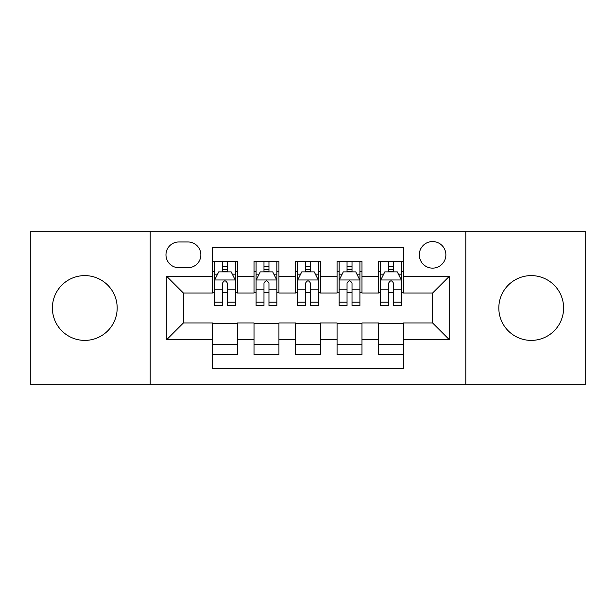 <?xml version="1.0" encoding="UTF-8"?>
<svg xmlns="http://www.w3.org/2000/svg" width="616" height="616" viewBox="0 0 616 616"><rect width="100%" height="100%" fill="white"/><g stroke="black" fill="none" stroke-linecap="round" stroke-linejoin="round"><path stroke-width="0.92" d="M531.215 275.606A32.394 32.394 0 0 0 498.821 308A32.394 32.394 0 0 0 531.215 340.394A32.394 32.394 0 0 0 563.609 308A32.394 32.394 0 0 0 531.215 275.606M84.785 275.606A32.394 32.394 0 0 0 52.391 308A32.394 32.394 0 0 0 84.785 340.394A32.394 32.394 0 0 0 117.179 308A32.394 32.394 0 0 0 84.785 275.606M432.586 241.557A13.29 13.29 0 0 0 419.296 254.847A13.29 13.29 0 0 0 432.586 268.129A13.29 13.29 0 0 0 445.876 254.847A13.29 13.29 0 0 0 432.586 241.557M465.804 384.831L585.2 384.831L585.2 231.169L465.804 231.169L465.804 384.831L150.196 384.831L150.196 231.169L30.8 231.169L30.8 384.831L150.196 384.831M403.511 261.284L378.601 261.284L378.601 276.438L361.985 276.438L361.985 293.047L378.601 293.047L378.601 276.438M361.985 276.438L361.985 261.284L337.067 261.284L337.067 276.438L320.459 276.438L320.459 293.047L337.067 293.047L337.067 276.438M320.459 276.438L320.459 261.284L295.541 261.284L295.541 276.438L278.933 276.438L278.933 293.047L295.541 293.047L295.541 276.438M278.933 276.438L278.933 261.284L254.015 261.284L254.015 293.047L237.399 293.047L237.399 261.284L212.489 261.284M212.489 354.716L237.399 354.716L237.399 322.953L254.015 322.953L254.015 354.716L278.933 354.716L278.933 322.953L295.541 322.953L295.541 339.562L278.933 339.562M295.541 339.562L295.541 354.716L320.459 354.716L320.459 322.953L337.067 322.953L337.067 339.562L320.459 339.562M337.067 339.562L337.067 354.716L361.985 354.716L361.985 322.953L378.601 322.953L378.601 339.562L361.985 339.562M178.848 267.721L187.98 267.721A12.874 12.874 0 0 0 200.855 254.847A12.874 12.874 0 0 0 187.98 241.972L178.848 241.972A12.874 12.874 0 0 0 165.974 254.847A12.874 12.874 0 0 0 178.848 267.721M465.804 231.169L150.196 231.169M403.511 276.438L403.511 247.37L212.489 247.37L212.489 293.047L183.414 293.047L183.414 322.953L212.489 322.953L212.489 368.63L403.511 368.63L403.511 322.953L432.586 322.953L432.586 293.047L403.511 293.047L403.511 276.438L449.195 276.438L449.195 339.562L403.511 339.562M212.489 339.562L166.805 339.562L166.805 276.438L212.489 276.438M378.601 339.562L378.601 354.716L403.511 354.716M212.489 271.664L214.56 271.664M222.453 271.664L227.435 271.664M235.327 271.664L237.399 271.664M212.489 292.631L214.56 292.631M222.453 292.631L227.435 292.631M235.327 292.631L237.399 292.631M212.489 323.369L237.399 323.369M212.489 344.336L237.399 344.336M254.015 292.631L256.087 292.631M263.979 292.631L268.961 292.631M276.853 292.631L278.933 292.631M254.015 271.664L256.087 271.664M263.979 271.664L268.961 271.664M276.853 271.664L278.933 271.664M254.015 323.369L278.933 323.369M254.015 344.336L278.933 344.336M295.541 323.369L320.459 323.369M295.541 344.336L320.459 344.336M295.541 271.664L297.62 271.664M305.505 271.664L310.495 271.664M318.38 271.664L320.459 271.664M295.541 292.631L297.62 292.631M305.505 292.631L310.495 292.631M318.38 292.631L320.459 292.631M337.067 323.369L361.985 323.369M337.067 344.336L361.985 344.336M337.067 271.664L339.147 271.664M347.039 271.664L352.021 271.664M359.913 271.664L361.985 271.664M337.067 292.631L339.147 292.631M347.039 292.631L352.021 292.631M359.913 292.631L361.985 292.631M378.601 323.369L403.511 323.369M378.601 344.336L403.511 344.336M378.601 271.664L380.673 271.664M388.565 271.664L393.547 271.664M401.44 271.664L403.511 271.664M378.601 292.631L380.673 292.631M388.565 292.631L393.547 292.631M401.44 292.631L403.511 292.631M183.414 293.047L166.805 276.438M183.414 322.953L166.805 339.562M449.195 276.438L432.586 293.047M449.195 339.562L432.586 322.953M227.435 266.682L222.453 266.682M235.327 302.125L227.435 302.125L227.435 305.505L235.327 305.505L235.327 280.18L231.169 271.872L218.711 271.872L214.56 280.18L214.56 305.505L222.453 305.505L222.453 302.125L214.56 302.125M214.56 280.18L214.56 261.284M235.327 280.18L235.327 261.284M222.453 271.872L222.453 261.284M227.435 261.284L227.435 271.872M227.435 302.125L227.435 283.291C225.779 280.088 224.116 280.088 222.453 283.291L222.453 302.125M268.961 266.682L263.979 266.682M276.853 302.125L268.961 302.125L268.961 305.505L276.853 305.505L276.853 280.18L272.703 271.872L260.245 271.872L256.087 280.18L256.087 305.505L263.979 305.505L263.979 302.125L256.087 302.125M256.087 280.18L256.087 261.284M276.853 280.18L276.853 261.284M263.979 271.872L263.979 261.284M268.961 261.284L268.961 271.872M268.961 302.125L268.961 283.291C267.305 280.088 265.642 280.088 263.979 283.291L263.979 302.125M310.495 266.682L305.505 266.682M318.38 302.125L310.495 302.125L310.495 305.505L318.38 305.505L318.38 280.18L314.229 271.872L301.771 271.872L297.62 280.18L297.62 305.505L305.505 305.505L305.505 302.125L297.62 302.125M297.62 280.18L297.62 261.284M318.38 280.18L318.38 261.284M305.505 271.872L305.505 261.284M310.495 261.284L310.495 271.872M310.495 302.125L310.495 283.291C308.832 280.088 307.168 280.088 305.505 283.291L305.505 302.125M352.021 266.682L347.039 266.682M359.913 302.125L352.021 302.125L352.021 305.505L359.913 305.505L359.913 280.18L355.755 271.872L343.297 271.872L339.147 280.18L339.147 305.505L347.039 305.505L347.039 302.125L339.147 302.125M339.147 280.18L339.147 261.284M359.913 280.18L359.913 261.284M347.039 271.872L347.039 261.284M352.021 261.284L352.021 271.872M352.021 302.125L352.021 283.291C350.358 280.088 348.702 280.088 347.039 283.291L347.039 302.125M393.547 266.682L388.565 266.682M401.44 302.125L393.547 302.125L393.547 305.505L401.44 305.505L401.44 280.18L397.289 271.872L384.831 271.872L380.673 280.18L380.673 305.505L388.565 305.505L388.565 302.125L380.673 302.125M380.673 280.18L380.673 261.284M401.44 280.18L401.44 261.284M388.565 271.872L388.565 261.284M393.547 261.284L393.547 271.872M393.547 302.125L393.547 283.291C391.892 280.088 390.228 280.088 388.565 283.291L388.565 302.125M254.015 339.562L237.399 339.562M254.015 276.438L237.399 276.438M235.22 279.972L214.668 279.972M214.56 274.159L217.571 274.159M232.317 274.159L235.327 274.159M222.453 289.805L214.56 289.805M235.327 289.805L227.435 289.805M227.435 269.323L222.453 269.323M276.753 279.972L256.194 279.972M256.087 274.159L259.097 274.159M273.843 274.159L276.853 274.159M263.979 289.805L256.087 289.805M276.853 289.805L268.961 289.805M268.961 269.323L263.979 269.323M318.28 279.972L297.721 279.972M297.62 274.159L300.631 274.159M315.369 274.159L318.38 274.159M305.505 289.805L297.62 289.805M318.38 289.805L310.495 289.805M310.495 269.323L305.505 269.323M359.806 279.972L339.247 279.972M339.147 274.159L342.157 274.159M356.903 274.159L359.913 274.159M347.039 289.805L339.147 289.805M359.913 289.805L352.021 289.805M352.021 269.323L347.039 269.323M401.332 279.972L380.78 279.972M380.673 274.159L383.683 274.159M398.429 274.159L401.44 274.159M388.565 289.805L380.673 289.805M401.44 289.805L393.547 289.805M393.547 269.323L388.565 269.323"/></g></svg>
